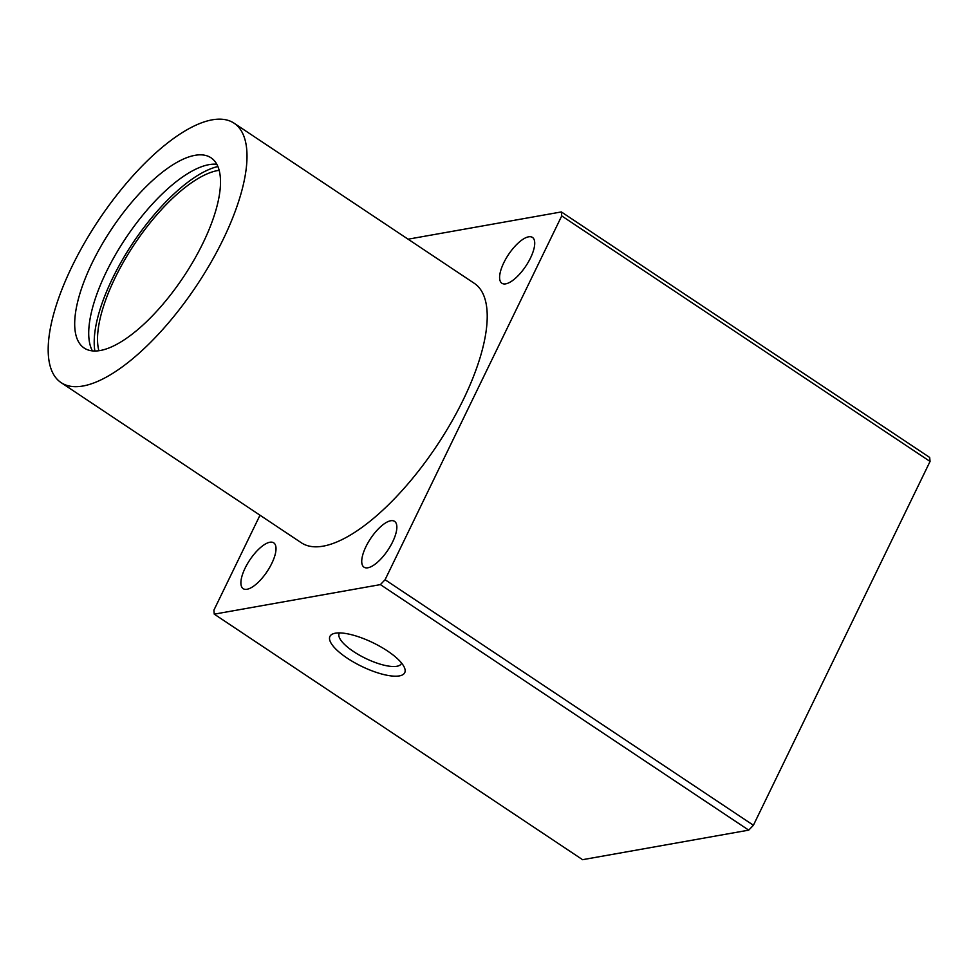 <?xml version="1.0" encoding="UTF-8"?>
<svg xmlns="http://www.w3.org/2000/svg" width="979" height="979" viewBox="0 0 979 979"><rect width="100%" height="100%" fill="white"/><g stroke="black" fill="none" stroke-linecap="round" stroke-linejoin="round"><path stroke-width="1.47" d="M259.998 515.211L213.899 610.162L214.254 614.151L582.578 859.684L748.727 830.143L753.402 825.26L930.05 461.452L929.683 457.462L561.359 211.929L408.084 239.194M528.587 236.82A27.547 10.402 -56.3 0 0 505.996 258.603A27.547 10.402 -56.3 0 0 501.884 283.249A27.547 10.402 -56.3 0 0 525.821 266.104A27.547 10.402 -56.3 0 0 532.441 237.407A27.547 10.402 -56.3 0 0 528.587 236.82M214.254 614.151L380.403 584.61L385.077 579.727L561.726 215.918L561.359 211.929M61.126 382.642L301.336 542.77A155.906 58.911 -56.3 0 0 323.18 546.147A155.906 58.911 -56.3 0 0 451.025 422.818A155.906 58.911 -56.3 0 0 474.289 283.323L234.079 123.195A155.906 58.911 123.7 0 1 210.815 262.678A155.906 58.911 123.7 0 1 82.97 386.007A155.906 58.911 123.7 0 1 61.126 382.642A155.906 58.911 123.7 0 1 98.585 220.238A155.906 58.911 123.7 0 1 234.079 123.195M390.707 520.755A27.547 10.402 -56.3 0 0 368.116 542.55A27.547 10.402 -56.3 0 0 364.017 567.184A27.547 10.402 -56.3 0 0 387.953 550.039A27.547 10.402 -56.3 0 0 394.574 521.354A27.547 10.402 -56.3 0 0 390.707 520.755M269.874 542.244A27.547 10.402 -56.3 0 0 247.283 564.039A27.547 10.402 -56.3 0 0 243.184 588.673A27.547 10.402 -56.3 0 0 267.12 571.528A27.547 10.402 -56.3 0 0 273.728 542.843A27.547 10.402 -56.3 0 0 269.874 542.244M92.405 350.886A114.323 43.198 123.7 0 1 125.667 238.301A114.323 43.198 123.7 0 1 216.8 164.276M100.201 350.519A114.323 43.198 123.7 0 1 84.182 348.047A114.323 43.198 123.7 0 1 111.655 228.951A114.323 43.198 123.7 0 1 211.011 157.79A114.323 43.198 123.7 0 1 193.964 260.084A114.323 43.198 123.7 0 1 100.201 350.519M561.726 215.918L930.05 461.452M385.077 579.727L753.402 825.26M98.879 350.727A114.323 43.198 123.7 0 1 134.478 244.163A114.323 43.198 123.7 0 1 219.149 170.309M94.877 351.02A119.524 45.156 123.7 0 1 132.838 243.073A119.524 45.156 123.7 0 1 217.876 166.516M380.403 584.61L748.727 830.143M399.359 675.902A41.571 13.106 25.9 0 1 348.34 658.891A41.571 13.106 25.9 0 1 333.961 633.511A41.571 13.106 25.9 0 1 373.048 642.762A41.571 13.106 25.9 0 1 404.511 667.764A41.571 13.106 25.9 0 1 399.359 675.902M401.549 663.028A34.546 10.891 25.9 0 1 401.317 663.64A34.546 10.891 25.9 0 1 396.862 666.283A34.546 10.891 25.9 0 1 359.269 655.061A34.546 10.891 25.9 0 1 339.175 633.462A34.546 10.891 25.9 0 1 339.505 632.899"/></g></svg>
